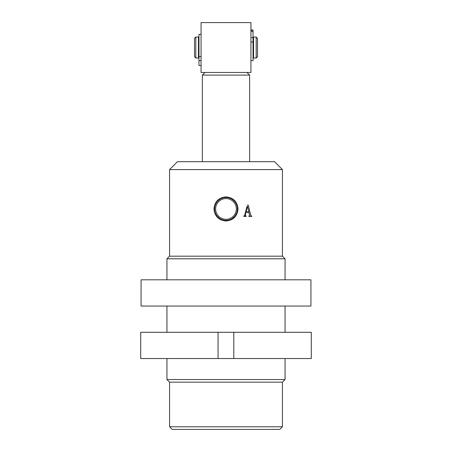 <?xml version="1.0" encoding="UTF-8"?>
<svg xmlns="http://www.w3.org/2000/svg" width="452" height="452" viewBox="0 0 452 452"><rect width="100%" height="100%" fill="white"/><g stroke="black" fill="none" stroke-linecap="round" stroke-linejoin="round"><path stroke-width="0.68" d="M282.427 426.773L279.805 429.4L172.195 429.4L169.573 426.773L282.427 426.773L282.427 382.16L285.054 379.533L285.054 358.538M215.632 208.943A10.368 10.368 0 0 0 226 219.305A10.368 10.368 0 0 0 236.368 208.943A10.368 10.368 0 0 0 226 198.575A10.368 10.368 0 0 0 215.632 208.943M238.012 208.943C237.311 216.254 233.305 220.271 226 220.994C218.695 220.271 214.689 216.254 213.988 208.943C214.689 201.626 218.695 197.609 226 196.886C233.311 197.614 237.317 201.632 238.012 208.943M214.604 208.943A11.396 11.396 0 0 0 226 220.339A11.396 11.396 0 0 0 237.396 208.943A11.396 11.396 0 0 0 226 197.541A11.396 11.396 0 0 0 214.604 208.943M169.573 169.573L177.444 161.697L274.556 161.697L282.427 169.573L169.573 169.573L169.573 256.182L282.427 256.182L285.054 258.804L166.946 258.804L166.946 279.805M169.573 426.773L169.573 382.16L282.427 382.16M169.573 382.16L166.946 379.533L285.054 379.533M247.204 205.372L248.244 205.05L250.724 215.434L251.702 216.033L251.702 216.497L248.843 216.497L249.56 215.248L248.866 212.321L245.973 212.321L245.351 214.83L246.131 216.497L243.809 216.497L243.809 216.033L244.724 215.316L246.882 206.683M244.651 215.593L246.651 207.604M245.329 215.638L245.939 216.033M245.707 213.384L245.532 214.095M249.227 216.028L249.414 214.621M248.244 205.05L250.826 215.649M250.724 215.434L251.137 215.949M247.639 206.897L247.419 206.451L246.08 211.858L248.815 211.858L248.611 210.988M247.419 206.451L246.08 211.858M248.815 211.858L247.538 206.479M246.995 72.467L249.623 75.088L202.377 75.088L202.377 161.697M201.067 72.467L201.067 22.6L250.933 22.6L250.933 72.467L201.067 72.467M194.507 38.347L195.818 37.036L195.818 58.031L194.507 56.72L194.507 38.347M257.493 56.72L256.182 58.031L253.555 58.031L253.555 37.036L256.182 37.036L257.493 38.347L257.493 56.72M253.555 56.72L253.035 56.72M253.555 38.347L253.035 38.347M198.965 56.72L198.445 56.72M198.965 38.347L198.445 38.347M195.818 37.036L198.445 37.036L198.445 58.031L195.818 58.031M256.182 58.031L256.182 37.036M141.069 279.805L310.931 279.805L310.931 306.049L141.069 306.049L141.069 279.805M310.931 279.805L310.931 306.049M140.702 332.293L311.298 332.293L311.298 358.538L140.702 358.538L140.702 332.293M218.056 332.293L218.056 358.538L218.062 332.293M233.803 332.293L233.803 358.538M250.933 60.641L253.035 60.641L253.035 30.001L250.933 30.001M253.035 30.318L250.933 30.318M253.035 31.527L250.933 31.527M198.965 65.512L201.067 65.512L198.965 65.512L198.965 60.613L201.067 60.613M201.067 34.358L198.965 34.358L198.965 60.613M253.035 42.025L250.933 42.025M253.035 37.64L250.933 37.64M198.965 56.54L201.067 56.54M285.054 332.293L285.054 306.049M285.054 279.805L285.054 258.804M282.427 256.182L282.427 169.573M166.946 379.533L166.946 358.538M166.946 332.293L166.946 306.049M169.573 256.182L166.946 258.804M205.005 72.467L202.377 75.088M249.623 75.088L249.623 161.697"/></g></svg>
